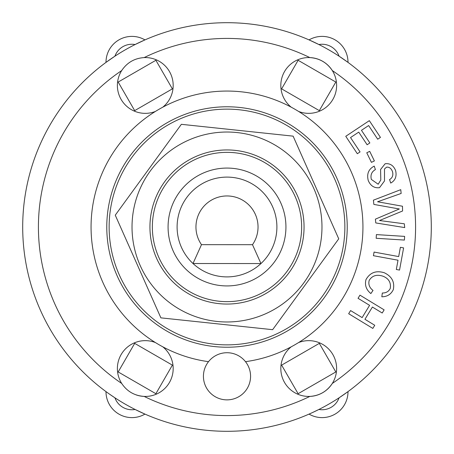 <?xml version="1.0" encoding="UTF-8"?>
<svg xmlns="http://www.w3.org/2000/svg" width="454" height="454" viewBox="0 0 454 454"><rect width="100%" height="100%" fill="white"/><g stroke="black" fill="none" stroke-linecap="round" stroke-linejoin="round"><path stroke-width="0.68" d="M260.959 263.558A49.895 49.895 0 0 0 262.724 192.167A49.895 49.895 0 0 0 191.316 192.127A49.895 49.895 0 0 0 193.001 263.519L260.959 263.558A49.895 49.895 0 0 1 193.001 263.519L201.48 244.666A31.037 31.037 0 0 1 247.612 203.795A31.037 31.037 0 0 1 252.498 244.695L260.959 263.558M252.498 244.695L201.48 244.666M313.254 146.676A117.864 117.864 0 0 0 114.306 192.462A117.864 117.864 0 0 0 253.44 341.862A117.864 117.864 0 0 0 313.254 146.676M304.055 227A77.055 77.055 0 0 0 211.008 151.619A77.055 77.055 0 0 0 156.585 258.292A77.055 77.055 0 0 0 304.055 227M265.567 313.793A94.977 94.977 0 0 0 282.882 150.206A94.977 94.977 0 0 0 132.551 217.006A94.977 94.977 0 0 0 265.567 313.793M338.741 238.827L272.633 329.683L160.886 317.857L115.259 215.173L181.367 124.317L293.114 136.143L338.741 238.827M380.441 137.397L377.705 139.208L368.637 125.548L361.463 130.309L369.857 142.948L367.121 144.758L358.734 132.125L350.533 137.562L360.062 151.908L357.326 153.724L345.761 136.302L369.329 120.656L380.441 137.397M382.211 313.01L372.405 307.04L364.942 319.298L374.749 325.268L372.83 328.418L348.666 313.714L350.584 310.564L362.139 317.596L369.601 305.338L358.041 298.306L359.96 295.151L384.129 309.861L382.211 313.01M400.383 247.311L403.606 247.901L399.543 270.079L396.314 269.489L398.016 260.21L373.421 255.698L374.085 252.072L398.68 256.584L400.383 247.311M374.385 160.926L371.434 162.362L366.758 152.788L369.704 151.347L374.385 160.926M404.401 240.07L376.167 238.282L376.4 234.599L404.633 236.386L404.401 240.07M365.969 279.641C370.01 272.531 376.122 270.232 384.3 272.758C391.876 276.429 394.872 282.076 393.289 289.692C390.951 294.402 387.131 296.763 381.831 296.78L382.319 293.023C386.093 293.04 388.743 291.496 390.27 288.386C391.144 282.581 388.726 278.523 383.023 276.219C376.735 274.188 372.115 275.601 369.164 280.459C368.205 284.425 369.494 287.751 373.023 290.429L370.861 293.562C366.225 289.794 364.59 285.152 365.969 279.641M371.338 179.415L378.193 184.228L380.793 180.005L380.583 169.495L385.134 163.752C389.98 163.173 393.465 165.426 395.593 170.505C396.949 176.328 395.321 180.516 390.712 183.07L389.543 179.574C392.426 177.928 393.419 175.295 392.523 171.68C391.252 168.394 389.26 166.89 386.553 167.168L384.51 168.956L384.498 180.953L379.516 187.678C374.363 188.291 370.617 185.93 368.273 180.596C366.577 173.933 368.563 169.098 374.232 166.102L375.407 169.597C371.644 171.726 370.288 174.994 371.338 179.415M401.154 193.449L383.153 199.805A681.874 681.874 0 0 1 377.563 201.769L402.488 206.235L402.567 210.996L379.516 220.525L404.321 223.799L404.713 227.585L375.787 222.942L375.396 219.151L399.338 208.982L373.858 204.419L373.415 200.174L400.757 189.664L401.154 193.449M309.049 39.901L318.89 44.532A18.075 18.075 0 0 1 339.081 56.188L348.008 62.391A25.929 25.929 0 0 0 309.049 39.901M105.992 62.391L114.919 56.188A18.075 18.075 0 0 1 135.11 44.532L144.951 39.901A25.929 25.929 0 0 0 105.992 62.391M310.292 413.549L309.049 414.099A25.929 25.929 0 0 0 348.008 391.609L339.081 397.812A18.075 18.075 0 0 1 318.89 409.468L312.318 412.635M107.558 392.744L105.992 391.609A25.929 25.929 0 0 0 144.951 414.099L135.11 409.468A18.075 18.075 0 0 1 114.919 397.812L109.698 394.271M335.818 82.049L319.321 110.628L281.622 88.865L298.119 60.286L335.818 82.049M134.679 110.628L118.182 82.049L155.881 60.286L172.378 88.865L134.679 110.628M319.321 343.372L335.818 371.951L298.119 393.714L281.622 365.135L319.321 343.372M172.378 365.135L155.881 393.714L118.182 371.951L134.679 343.372L172.378 365.135M110.101 211.944L110.401 209.782M117.41 183.609L118.233 181.589M272.411 335.767L270.391 336.59M244.218 343.604L242.056 343.899M118.233 272.411L117.41 270.391M110.401 244.218L110.101 242.056M320.711 298.488L319.372 300.213M300.213 319.372L298.488 320.711M211.944 343.899L209.782 343.604M183.609 336.59L181.589 335.767M298.488 133.289L300.213 134.628M319.372 153.787L320.711 155.512M155.512 320.711L153.787 319.372M134.628 300.213L133.289 298.488M242.056 110.101L244.218 110.401M270.391 117.41L272.411 118.233M181.589 118.233L183.609 117.41M209.782 110.401L211.944 110.101M133.289 155.512L134.628 153.787M153.787 134.628L155.512 133.289M155.382 111.457A27.893 27.893 0 0 1 121.7 70.552C127.097 62.544 134.583 58.225 144.162 57.584A27.893 27.893 0 0 1 162.748 107.206M162.748 346.794A27.893 27.893 0 0 1 144.162 396.416C134.532 395.746 127.046 391.427 121.7 383.448A27.893 27.893 0 0 1 155.382 342.543M136.217 394.923A27.893 27.893 0 0 0 144.162 396.416A188.586 188.586 0 0 0 309.838 396.416A27.893 27.893 0 0 1 291.252 346.794M298.619 342.543A27.893 27.893 0 0 1 332.3 383.448C326.903 391.456 319.417 395.774 309.838 396.416A27.893 27.893 0 0 0 332.3 383.448A188.586 188.586 0 0 0 332.3 70.552A27.893 27.893 0 0 0 309.838 57.584C319.468 58.254 326.954 62.578 332.3 70.552A27.893 27.893 0 0 1 298.619 111.457M291.252 107.206A27.893 27.893 0 0 1 309.838 57.584A188.586 188.586 0 0 0 144.162 57.584M431.3 227A204.3 204.3 0 0 0 134.759 44.708A204.3 204.3 0 0 0 105.992 391.609A204.3 204.3 0 0 0 431.3 227A204.3 204.3 0 0 0 134.759 44.708A204.3 204.3 0 0 0 105.992 391.609A204.3 204.3 0 0 0 431.3 227M250.574 376.298A23.574 23.574 0 0 1 219.259 398.561A23.574 23.574 0 0 1 208.511 361.673A23.574 23.574 0 0 1 250.574 376.298M208.511 361.673A135.939 135.939 0 0 1 112.484 153.747A135.939 135.939 0 0 1 341.516 153.747A135.939 135.939 0 0 1 245.489 361.673M347.225 227A120.225 120.225 0 0 1 166.89 331.119A120.225 120.225 0 0 1 166.89 122.886A120.225 120.225 0 0 1 347.225 227M301.649 227A74.649 74.649 0 0 0 189.676 162.356A74.649 74.649 0 0 0 189.676 291.65A74.649 74.649 0 0 0 301.649 227M285.935 227A58.935 58.935 0 0 1 197.535 278.035A58.935 58.935 0 0 1 197.535 175.965A58.935 58.935 0 0 1 285.935 227M121.7 383.448A188.586 188.586 0 0 1 121.7 70.552"/></g></svg>
